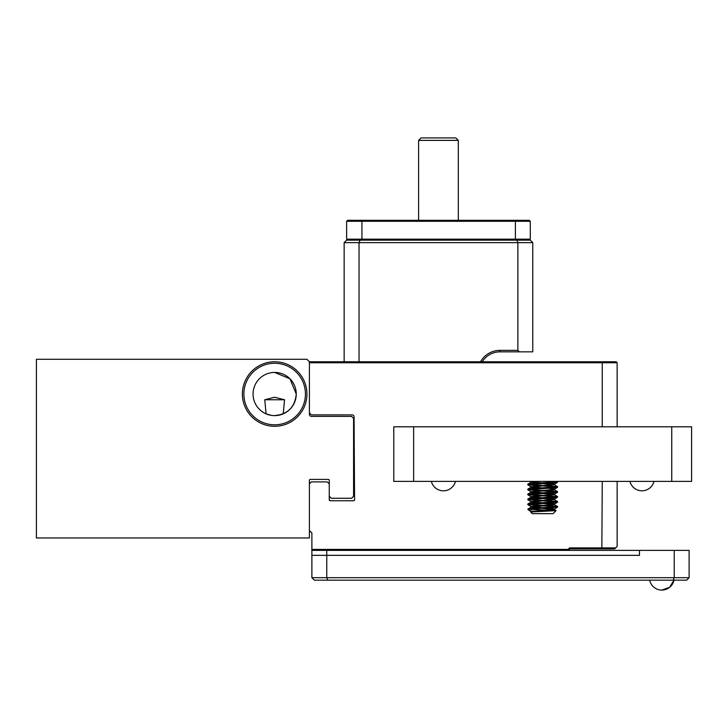 <?xml version="1.0" encoding="UTF-8"?>
<svg xmlns="http://www.w3.org/2000/svg" width="728" height="728" viewBox="0 0 728 728"><rect width="100%" height="100%" fill="white"/><g stroke="black" fill="none" stroke-linecap="round" stroke-linejoin="round"><path stroke-width="1.09" d="M568.095 549.394L569.578 547.902L615.66 547.902L614.66 548.894L569.988 548.894L568.504 550.386L311.884 550.386L311.884 549.394L568.095 549.394L568.504 550.386L689.116 550.386L689.116 577.686L686.64 580.17L314.36 580.17L311.884 577.686L311.884 555.346L326.772 555.346L326.772 577.686L674.228 577.686L674.228 550.386M311.884 549.394L311.884 533.014L309.4 530.53L309.4 483.874L311.384 481.89L327.272 481.89L329.256 483.874L329.256 499.754A0.992 0.992 0 0 0 330.248 500.746L329.256 499.754L330.248 500.746L353.581 500.746A0.992 0.992 0 0 0 354.572 499.754L354.072 416.862A1.984 1.984 0 0 0 352.088 414.878L311.384 414.878L309.4 412.894L309.4 361.771L616.152 361.771L617.144 362.762L617.144 426.79M601.847 548.894L602.256 481.39M602.256 426.79L602.256 362.762L309.4 362.762M617.144 481.39L617.144 546.41L615.66 547.902M617.144 362.762L602.256 362.762L601.847 361.771M569.578 547.902L569.988 548.894M480.516 361.771A22.341 22.341 0 0 1 500 350.35L517.872 350.35L517.872 242.642L532.76 242.642L532.76 351.842L500 351.842A20.848 20.848 0 0 0 482.245 361.771M344.144 361.771L344.144 242.642L346.628 240.158L516.844 240.158L517.872 242.642L359.041 242.642L359.041 361.771M516.844 240.158L530.284 240.158L532.76 242.642M517.872 350.35L519.364 351.842M360.069 240.158L359.041 242.642L344.144 242.642M421.084 137.911L418.6 140.386L421.084 137.911L455.828 137.911L458.312 140.386L418.6 140.386L418.6 220.302L361.925 220.302L514.978 220.302L458.312 220.302L458.312 140.386L458.312 220.302M347.62 220.302L346.628 221.294L515.388 221.294L514.978 220.302L529.292 220.302L530.284 221.294L515.388 221.294L515.388 239.166L346.628 239.166L347.62 240.158L346.628 239.166L346.628 221.294L347.62 220.302L361.925 220.302L361.925 240.158M529.292 220.302L530.284 221.294L530.284 239.166L529.292 240.158L530.284 239.166L515.388 239.166L514.978 240.158M639.484 550.386L639.484 555.346L326.772 555.346L639.484 555.346L639.484 550.386M311.884 577.686L326.772 577.686L327.8 580.17M673.2 580.17L674.228 577.686L689.116 577.686M326.772 550.386L326.772 555.346L311.884 555.346L311.884 550.386M661.816 590.09L669.669 587.296L673.973 580.17A12.412 12.412 0 0 1 649.658 580.17M654.008 481.39A12.412 12.412 0 0 1 629.92 481.39M455.464 481.39A12.412 12.412 0 0 1 431.367 481.39M274.656 426.29A32.26 32.26 0 0 1 242.388 394.03A32.26 32.26 0 0 1 274.656 361.771A32.26 32.26 0 0 1 306.916 394.03A32.26 32.26 0 0 1 274.656 426.29M274.656 363.254A30.776 30.776 0 0 0 243.88 394.03A30.776 30.776 0 0 0 274.656 424.806A30.776 30.776 0 0 0 305.432 394.03A30.776 30.776 0 0 0 274.656 363.254M281.463 414.523L274.656 415.624A21.594 21.594 0 0 1 253.062 394.03A21.594 21.594 0 0 1 274.656 372.436L289.926 378.76L296.251 394.03C294.967 407.143 287.769 414.341 274.656 415.624A21.594 21.594 0 0 0 296.251 394.03A21.594 21.594 0 0 0 274.656 372.436M271.444 415.379L266.093 413.85L264.764 399.763L284.548 399.763L283.219 413.85M264.764 399.763L274.656 397.251L284.548 399.763M309.4 483.874L309.4 480.398A0.992 0.992 0 0 1 310.392 479.406L328.264 479.406A0.992 0.992 0 0 1 329.256 480.398L329.256 483.874M309.4 530.53L309.4 537.974L36.4 537.974L36.4 359.286L306.916 359.286L309.4 361.771M309.4 412.894L309.4 414.378A1.984 1.984 0 0 0 311.384 416.371L351.588 416.371L353.581 418.354L353.581 496.278L351.588 498.27L331.24 498.27L329.256 496.278M671.744 426.79L691.6 426.79L691.6 481.39L671.744 481.39L671.744 426.79L413.641 426.79L413.641 481.39L671.744 481.39M413.641 481.39L393.784 481.39L393.784 426.79L413.641 426.79M529.638 509.309L556.11 510.592L553.116 513.65L532.268 513.65L530.83 512.212L531.913 511.793L554.354 509.618L542.688 508.381M556.128 510.637L537.919 511.629C531.549 511.875 529.538 512.139 531.904 512.412M534.516 511.793L529.092 510.41L530.02 509.19L557.584 507.143L557.584 506.515L536.991 508.071C529.875 508.435 526.954 508.808 528.2 509.19M528.828 510.21L527.8 509.19L530.02 509.19M536.991 483.255L528.928 483.874L527.864 484.102L527.8 484.803L548.384 483.255L556.447 482.628L557.521 482.4L557.584 481.699L536.991 483.255M528.938 484.493L557.584 486.668L528.928 488.834L527.864 489.07L527.8 489.762L556.447 487.596L557.521 487.36L557.584 486.668M556.447 486.977L527.8 484.803M528.938 489.453L557.584 491.627L528.928 493.802L527.864 494.03L527.8 494.731L556.447 492.556L557.521 492.319L557.584 491.627M556.447 491.937L527.8 489.762M528.938 494.421L557.584 496.587L528.928 498.762L527.864 498.999L527.8 499.69L556.447 497.524L557.521 497.288L557.584 496.587M556.447 496.905L527.8 494.731M528.938 499.381L557.584 501.556L528.928 503.73L527.864 503.958L527.8 504.659L556.447 502.484L557.521 502.247L557.584 501.556M556.447 501.865L527.8 499.69M528.938 504.349L557.584 506.515M556.447 506.825L527.8 504.659M556.447 481.39L557.584 481.699M556.447 482.009L548.393 481.39M537.692 508.035L531.103 507.043L527.8 509.19M532.723 511.911L531.021 511.484L531.103 512.002M531.103 507.043L553.471 504.968L554.354 504.659L553.471 504.349L542.688 503.412M537.692 503.066L531.913 502.484L531.021 502.174L531.913 501.865L554.354 499.69L542.688 498.453M537.692 498.107L531.913 497.524L531.021 497.215L531.913 496.905L554.354 494.731L542.688 493.493M537.692 493.138L531.913 492.556L531.021 492.246L531.913 491.937L553.471 490.08L554.354 489.762L553.471 489.453M537.692 488.179L531.913 487.596L531.021 487.287L531.913 486.977L554.354 484.803L542.688 483.565M537.692 483.21L531.021 482.318L538.22 481.39M531.021 511.484L553.471 509.309L554.354 508.999L553.471 508.69L547.693 508.108M542.688 507.762L531.021 506.515L553.471 504.349L554.354 504.04L553.471 503.73L547.693 503.148M542.688 502.793L531.021 501.556L553.471 499.381L554.354 499.071L553.471 498.762L547.693 498.18M542.688 497.834L531.021 496.587L553.471 494.421L554.354 494.112L553.471 493.802L547.693 493.22M542.688 492.865L531.021 491.627L553.471 489.453L554.354 489.143L553.471 488.834L547.693 488.251M542.688 487.906L531.021 486.668L553.471 484.493L554.354 484.184L553.471 483.874L547.693 483.292M542.688 482.937L531.913 482.009L531.021 481.699L531.913 481.39M500 351.842L500 350.35M455.828 137.911L458.312 140.386M554.272 509.527L556.11 510.592M554.272 504.559L557.521 506.442M531.103 502.074L527.864 503.958M554.272 499.599L557.521 501.483M531.103 497.115L527.864 498.999M554.272 494.63L557.521 496.514M531.103 492.155L527.864 494.03M554.272 489.671L557.521 491.555M531.103 487.187L527.864 489.07M554.272 484.702L557.521 486.586M531.103 482.227L527.864 484.102M554.354 508.999L554.354 509.618M531.021 506.515L531.021 507.143M554.354 504.04L554.354 504.659M531.021 501.556L531.021 502.174M554.354 499.071L554.354 499.69M531.021 496.587L531.021 497.215M554.354 494.112L554.354 494.731M531.021 491.627L531.021 492.246M554.354 489.143L554.354 489.762M531.021 486.668L531.021 487.287M554.354 484.184L554.354 484.803M531.021 481.699L531.021 482.318M529.092 510.41L531.103 511.575M554.272 509.1L557.521 507.216M531.103 506.615L527.864 504.731M554.272 504.131L557.521 502.247M531.103 501.647L527.864 499.772M554.272 499.171L557.521 497.288M531.103 496.687L527.864 494.803M554.272 494.203L557.521 492.319M531.103 491.728L527.864 489.844M554.272 489.243L557.521 487.36M531.103 486.759L527.864 484.875M554.272 484.275L557.521 482.4M531.103 481.8L530.412 481.39"/></g></svg>
